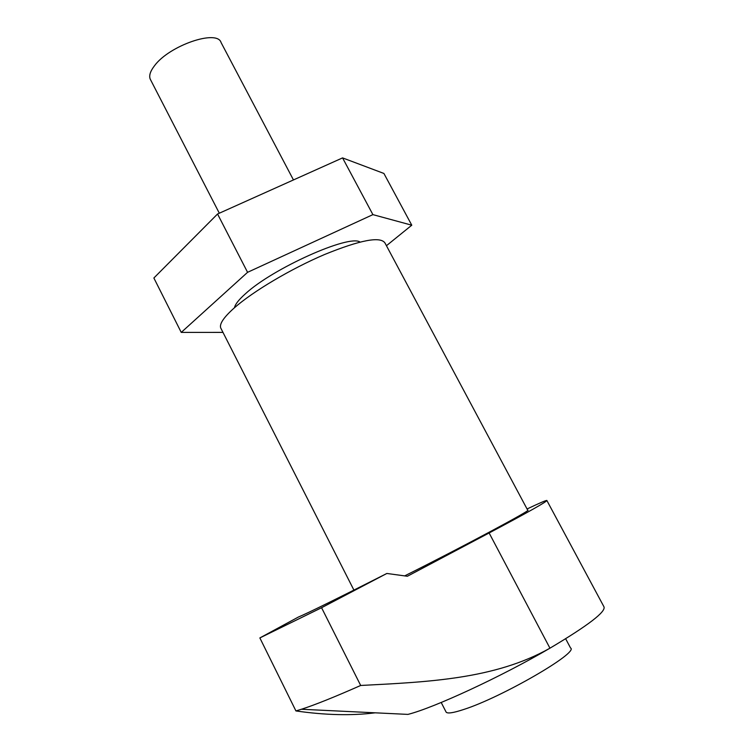<?xml version="1.0" encoding="UTF-8"?>
<svg xmlns="http://www.w3.org/2000/svg" width="754" height="754" viewBox="0 0 754 754"><rect width="100%" height="100%" fill="white"/><g stroke="black" fill="none" stroke-linecap="round" stroke-linejoin="round"><path stroke-width="1.13" d="M221.139 328.791L220.668 327.849C219.367 323.815 223.881 317.198 234.192 307.981C252.901 291.449 290.912 268.839 324.588 254.503C360.346 239.97 380.487 236.143 385.002 243.024L527.725 510.222C533.578 508.912 460.609 547.969 404.587 575.933M546.904 500.562L603.907 606.697C606.376 611.503 588.393 625.33 549.949 648.186C501.627 676.555 433.852 707.912 407.923 714.396L301.43 709.26L295.926 710.937C325.238 715.169 351.684 715.8 375.247 712.813M527.055 508.978C539.148 503.238 545.736 500.392 546.839 500.449C547.263 501.448 528.026 512.296 489.129 532.974L407.377 576.254L386.859 573.464C337.443 598.525 307.934 613.059 298.32 617.083L259.866 637.931L295.926 710.937M489.129 532.974L549.949 648.186C495.001 679.194 428.206 681.984 360.685 685.471L321.572 607.724L386.859 573.464M321.572 607.724L259.866 637.931M360.685 685.471C334.616 696.998 314.87 704.924 301.43 709.26M293.457 179.942L221.092 42.582C217.378 29.048 169.226 45.494 154.466 65.796C150.263 71.253 148.849 75.711 150.244 79.151L150.63 79.915M360.016 242.043C349.338 234.136 272.675 268.433 245.361 293.834C238.773 299.706 235.144 304.343 234.475 307.736M372.9 214.626L411.778 225.201L383.909 173.458L342.57 157.897L217.548 214.004L247.576 272.317L372.9 214.626L342.57 157.897M222.977 332.391L181.243 332.41L247.576 272.317M386.444 245.71L411.778 225.201M181.243 332.41L153.873 278L217.548 214.004M565.66 638.751L570.542 647.969C579.477 652.257 501.391 697.544 463.54 709.542C453.38 712.888 447.593 713.765 446.161 712.172L445.934 711.719M353.918 590.109L220.668 327.849M150.244 79.151L219.32 213.212M441.203 702.483L446.161 712.172"/></g></svg>
